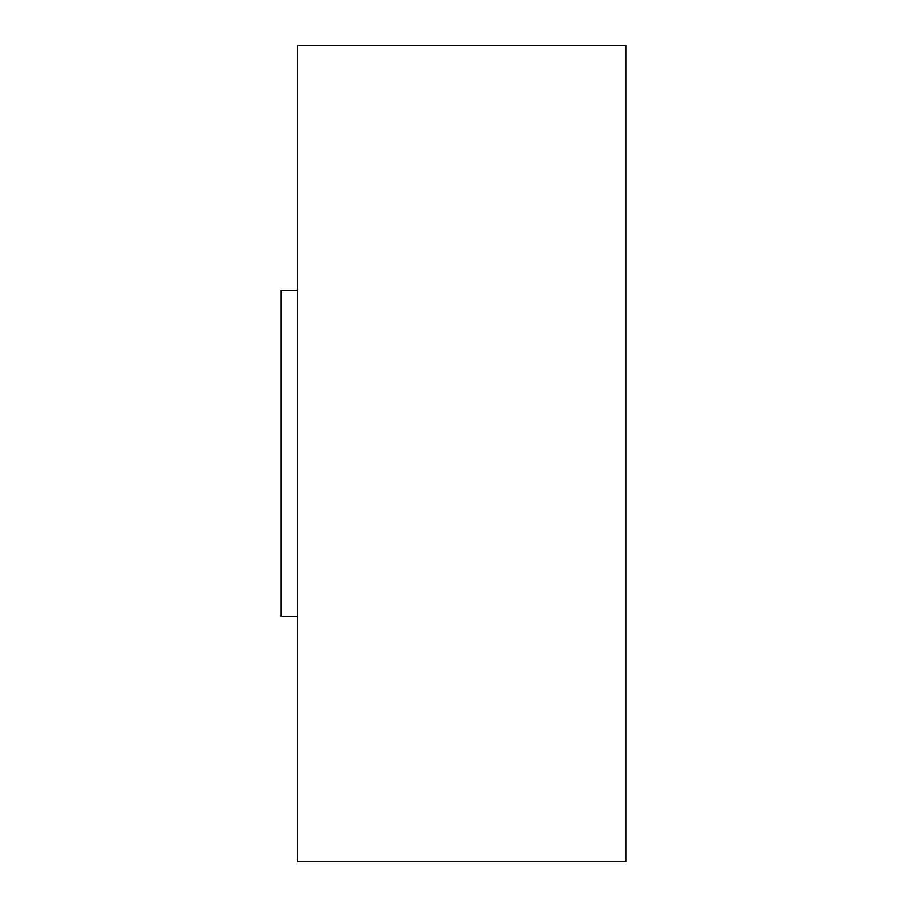 <?xml version="1.0" encoding="UTF-8"?>
<svg xmlns="http://www.w3.org/2000/svg" width="907" height="907" viewBox="0 0 907 907"><rect width="100%" height="100%" fill="white"/><g stroke="black" fill="none" stroke-linecap="round" stroke-linejoin="round"><path stroke-width="1.36" d="M625.807 453.5L625.807 45.35L297.519 45.35L297.519 861.65L625.807 861.65L625.807 453.5M297.519 616.76L281.193 616.76L281.193 290.24L297.519 290.24"/></g></svg>
